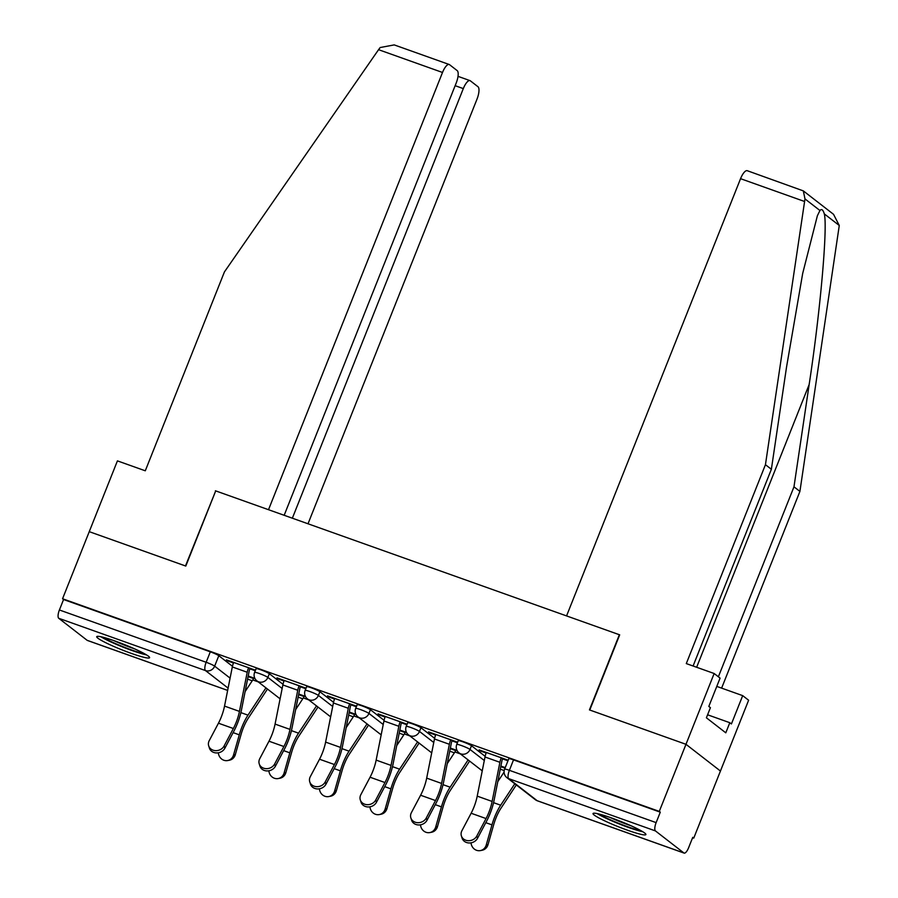 <?xml version="1.0" encoding="UTF-8"?>
<svg xmlns="http://www.w3.org/2000/svg" width="898" height="898" viewBox="0 0 898 898"><rect width="100%" height="100%" fill="white"/><g stroke="black" fill="none" stroke-linecap="round" stroke-linejoin="round"><path stroke-width="1.35" d="M282.993 684.287L269.344 673.702A7.296 0.752 -158.3 0 0 260.847 669.829A7.296 0.752 -158.3 0 0 256.087 668.696L254.605 672.4A7.296 0.752 21.7 0 1 259.376 673.545A7.296 0.752 21.7 0 1 267.862 677.406L282.152 688.485M333.528 702.292L319.879 691.707A7.296 0.752 -158.3 0 0 311.393 687.846A7.296 0.752 -158.3 0 0 306.622 686.701L305.14 690.416A7.296 0.752 21.7 0 1 309.911 691.55A7.296 0.752 21.7 0 1 318.397 695.422L332.687 706.49M384.075 720.308L370.414 709.723A7.296 0.752 -158.3 0 0 361.928 705.85A7.296 0.752 -158.3 0 0 357.157 704.717L355.687 708.421A7.296 0.752 21.7 0 1 360.446 709.566A7.296 0.752 21.7 0 1 368.943 713.427L383.221 724.506M434.61 738.313L420.949 727.728A7.296 0.752 -158.3 0 0 412.463 723.867A7.296 0.752 -158.3 0 0 407.692 722.722L406.222 726.426A7.296 0.752 21.7 0 1 410.992 727.571A7.296 0.752 21.7 0 1 419.478 731.432L433.768 742.511M485.144 756.329L471.495 745.733A7.296 0.752 -158.3 0 0 462.998 741.871A7.296 0.752 -158.3 0 0 458.227 740.727L456.756 744.442A7.296 0.752 21.7 0 1 461.527 745.576A7.296 0.752 21.7 0 1 470.013 749.448L484.303 760.516M627.298 830.134A28.455 2.919 -158.3 0 0 645.898 834.579A28.455 2.919 -158.3 0 0 611.628 817.977A28.455 2.919 -158.3 0 0 593.028 813.532A28.455 2.919 -158.3 0 0 627.298 830.134M130.996 653.273A28.455 2.919 -158.3 0 0 149.596 657.718A28.455 2.919 -158.3 0 0 115.326 641.116A28.455 2.919 -158.3 0 0 96.726 636.682A28.455 2.919 -158.3 0 0 130.996 653.273M247.59 679.124L252.237 680.785M298.136 697.14L302.772 698.79M348.671 715.145L353.307 716.795M399.206 733.15L403.842 734.811M449.741 751.166L454.377 752.816M500.276 769.171L504.216 770.574M692.605 837.699L693.75 838.115L692.751 837.34L688.586 847.791A7.296 2.436 109.6 0 1 684.13 853.1A7.296 2.436 109.6 0 1 683.894 852.965L655.461 830.931L508.706 778.633L537.139 800.679L683.894 852.965M284.172 515.284L456.184 83.065A10.944 3.648 109.6 0 0 457.194 70.616L449.55 64.69A10.944 3.648 109.6 0 0 449.202 64.499A10.944 3.648 109.6 0 0 442.512 72.469L378.563 49.682L224.433 271.903L145.285 470.799L117.425 460.876L89.25 531.661L185.796 566.066L215.711 490.892L619.362 634.729L589.447 709.903L685.982 744.307L720.443 771.034L693.75 838.115M87.667 640.499A7.296 2.436 -70.4 0 1 87.398 640.454A7.296 2.436 -70.4 0 1 87.162 640.33L58.729 618.284A7.296 2.436 -70.4 0 1 59.403 609.978L63.567 599.527L210.312 651.825A7.296 0.752 21.7 0 1 218.809 655.697L232.459 666.282M215.666 490.993L185.471 565.953L89.25 531.661L62.557 598.753L659.289 811.399L685.982 744.307L720.443 771.034L748.618 700.238L742.691 695.636L716.784 686.409M63.567 599.527L62.557 598.753M660.288 812.174L513.533 759.876A7.296 0.752 -158.3 0 0 508.773 758.743L504.609 769.193A7.296 0.752 21.7 0 1 509.379 770.327L656.135 822.624L660.288 812.174L659.289 811.399M656.135 822.624A7.296 2.436 109.6 0 0 655.461 830.931M508.178 760.236L479.117 749.886L480.621 751.054L480.845 750.504M457.632 742.231L428.582 731.881L430.086 733.049L430.31 732.487M407.097 724.226L378.047 713.865L379.551 715.033L379.775 714.482M356.562 706.21L327.501 695.86L329.016 697.028L329.229 696.478M306.027 688.205L276.966 677.855L278.481 679.023L278.694 678.461M255.481 670.2L226.431 659.839L227.935 661.007L228.159 660.457M248.095 676.609L253.539 678.551M298.63 694.625L304.074 696.556M349.165 712.63L354.609 714.572M399.711 730.635L405.155 732.577M450.246 748.651L455.69 750.582M500.781 766.656L505.024 768.16M480.621 751.054L486.144 753.018M502.543 758.866L507.954 760.797M505.237 767.61L500.893 766.061M457.026 750.436L450.358 748.056M430.086 733.049L435.609 735.013M451.997 740.85L457.419 742.781M406.491 732.42L399.823 730.052M379.551 715.033L385.074 717.008M385.287 716.447L385.276 716.481A9.115 3.042 109.6 0 0 383.929 720.971L376.15 760.112A22.618 7.532 -70.4 0 1 370.066 777.23L360.839 794.674A8.385 7.251 -17.8 0 0 360.3 799.894A8.385 7.251 -17.8 0 0 367.54 804.687A8.385 7.251 -17.8 0 0 375.746 799.983L376.475 802.251L385.691 784.807A27.355 9.115 109.6 0 0 393.055 764.108L400.834 724.967A4.378 1.459 -70.4 0 1 401.473 722.811L406.873 724.776M355.956 714.415L349.288 712.035M329.016 697.028L334.539 698.992M334.752 698.442L334.73 698.476A9.115 3.042 109.6 0 0 333.394 702.966L325.615 742.107A22.618 7.532 -70.4 0 1 319.531 759.225L310.304 776.658A8.385 7.251 -17.8 0 0 309.765 781.877A8.385 7.251 -17.8 0 0 316.994 786.682A8.385 7.251 -17.8 0 0 325.211 781.967L325.94 784.246L335.156 766.802A27.355 9.115 109.6 0 0 342.52 746.092L350.299 706.951A4.378 1.459 -70.4 0 1 350.938 704.795L356.338 706.771M305.41 696.41L298.753 694.031M278.481 679.023L283.993 680.987M284.206 680.426L284.195 680.471A9.115 3.042 109.6 0 0 282.859 684.95L275.069 724.091A22.618 7.532 -70.4 0 1 268.985 741.209L259.769 758.653A8.385 7.251 -17.8 0 0 259.23 763.872A8.385 7.251 -17.8 0 0 266.459 768.677A8.385 7.251 -17.8 0 0 274.665 763.962L275.394 766.23L284.621 748.797A27.355 9.115 109.6 0 0 291.985 728.087L299.764 688.946A4.378 1.459 -70.4 0 1 300.403 686.79L305.803 688.755M254.875 678.394L248.207 676.026M227.935 661.007L233.458 662.982M249.857 668.819L255.268 670.75M486.357 752.468L486.346 752.502A9.115 3.042 109.6 0 0 484.999 756.992L477.22 796.133A22.618 7.532 -70.4 0 1 471.136 813.251L461.92 830.684A8.385 7.251 -17.8 0 0 461.381 835.903A8.385 7.251 -17.8 0 0 468.61 840.708A8.385 7.251 -17.8 0 0 476.816 836.004L477.545 838.272A8.385 7.251 162.2 0 1 469.34 842.975A8.385 7.251 162.2 0 1 462.111 838.182L461.381 835.903M477.545 838.272L486.772 820.828A27.355 9.115 109.6 0 0 494.125 800.118L501.903 760.976A4.378 1.459 -70.4 0 1 502.554 758.832L502.757 758.316M486.346 752.502L501.252 757.811A9.115 3.042 109.6 0 0 499.905 762.301L492.126 801.443A22.618 7.532 -70.4 0 1 486.043 818.561L476.816 836.004M516.305 784.931L500.938 808.267A22.618 7.532 109.6 0 0 493.743 824.532L488.007 844.67A8.385 7.768 79.2 0 1 482.125 850.26L480.351 850.597A8.385 7.768 -100.8 0 0 486.233 845.007L491.969 824.869A27.355 9.115 -70.4 0 1 500.68 805.203L514.801 783.763M471.035 842.84A8.385 7.768 -100.8 0 0 480.351 850.597M497.806 781.63L504.092 772.078M435.822 734.463L435.811 734.497A9.115 3.042 109.6 0 0 434.464 738.975L426.685 778.117A22.618 7.532 -70.4 0 1 420.601 795.235L411.374 812.679A8.385 7.251 -17.8 0 0 410.846 817.898A8.385 7.251 -17.8 0 0 418.075 822.703A8.385 7.251 -17.8 0 0 426.281 817.988L427.01 820.256A8.385 7.251 162.2 0 1 418.805 824.97A8.385 7.251 162.2 0 1 411.576 820.166L410.846 817.898M427.01 820.256L436.226 802.823A27.355 9.115 109.6 0 0 443.59 782.113L451.368 742.972A4.378 1.459 -70.4 0 1 452.02 740.816L452.222 740.3M450.729 739.772L450.706 739.806A9.115 3.042 109.6 0 0 449.37 744.285L441.591 783.438A22.618 7.532 -70.4 0 1 435.508 800.556L426.281 817.988M376.475 802.251A8.385 7.251 162.2 0 1 368.259 806.965A8.385 7.251 162.2 0 1 361.03 802.161L360.3 799.894M400.182 721.756L400.171 721.801A9.115 3.042 109.6 0 0 398.835 726.28L391.045 765.422A22.618 7.532 -70.4 0 1 384.961 782.54L375.746 799.983M718.378 676.789L793.978 486.817L799.916 491.408L839.271 225.488L833.535 214.319L803.328 190.892L804.978 198.907L765.444 464.693L771.371 469.284L693.088 666.013M793.978 486.817L809.154 384.546C820.244 312.145 827.788 227.239 824.308 213.892C823.039 209.717 821.58 208.583 819.941 210.502L817.382 215.733L802.689 273.441L786.547 367.013L771.371 469.284M799.916 491.408L721.622 688.126M765.444 464.693L686.297 663.588L714.157 673.511L685.982 744.307L589.773 710.026L619.687 634.841L566.559 615.916L740.558 178.68A10.944 3.648 -70.4 0 1 747.237 170.699L803.328 190.892M714.157 673.511L720.084 678.113L708.814 706.434L710.419 707.68L706.4 717.794L725.786 732.824L729.816 722.71L707.59 714.786M729.816 722.71L731.421 723.956L742.691 695.636M378.563 49.682L380.191 47.527L394.211 44.9L449.202 64.499M308.014 523.781L476.984 99.184A10.944 3.648 109.6 0 0 477.994 86.736L470.35 80.82A10.944 3.648 109.6 0 0 470.002 80.618A10.944 3.648 109.6 0 0 463.312 88.599L455.14 85.68M292.355 518.202L463.312 88.599M215.385 490.779L268.513 509.705L442.512 72.469M640.79 830.583A24.616 2.526 21.7 0 1 619.609 823.702A24.616 2.526 21.7 0 1 599.471 814.138M610.056 817.427A22.798 2.335 -158.3 0 0 630.856 825.7M597.181 813.599A28.265 2.896 -158.3 0 0 619.463 824.05A28.265 2.896 -158.3 0 0 642.833 831.773M144.499 653.733A24.616 2.526 21.7 0 1 123.307 646.841A24.616 2.526 21.7 0 1 103.169 637.288M113.754 640.566A22.798 2.335 -158.3 0 0 134.554 648.839M100.879 636.749A28.265 2.896 -158.3 0 0 123.161 647.189A28.265 2.896 -158.3 0 0 146.531 654.911M469.62 761.077L450.403 790.262A22.618 7.532 109.6 0 0 443.197 806.516L437.472 826.665A8.385 7.768 79.2 0 1 431.59 832.244L429.816 832.581A8.385 7.768 -100.8 0 0 435.698 827.002L441.434 806.853A27.355 9.115 -70.4 0 1 450.145 787.187L468.105 759.91M420.489 824.824A8.385 7.768 -100.8 0 0 429.816 832.581M447.271 763.614L454.938 751.974A4.378 1.459 109.6 0 0 455.903 750.077L457.048 750.481M419.085 743.073L399.857 772.258A22.618 7.532 109.6 0 0 392.662 788.511L386.926 808.649A8.385 7.768 79.2 0 1 381.044 814.239L379.282 814.576A8.385 7.768 -100.8 0 0 385.163 808.986L390.899 788.848A27.355 9.115 -70.4 0 1 399.599 769.182L417.57 741.905M369.954 806.819A8.385 7.768 -100.8 0 0 379.282 814.576M396.725 745.609L404.403 733.969A4.378 1.459 109.6 0 0 405.368 732.061L406.513 732.476M325.94 784.246A8.385 7.251 162.2 0 1 317.724 788.949A8.385 7.251 162.2 0 1 310.495 784.156L309.765 781.877M349.648 703.751L349.636 703.785A9.115 3.042 109.6 0 0 348.289 708.275L340.51 747.417A22.618 7.532 -70.4 0 1 334.426 764.535L325.211 781.967M275.394 766.23A8.385 7.251 162.2 0 1 267.189 770.944A8.385 7.251 162.2 0 1 259.96 766.14L259.23 763.872M299.113 685.746L299.101 685.78A9.115 3.042 109.6 0 0 297.754 690.259L289.975 729.4A22.618 7.532 -70.4 0 1 283.891 746.519L274.665 763.962M248.578 667.73L233.66 662.455A9.115 3.042 109.6 0 0 232.313 666.945L224.534 706.086A22.618 7.532 -70.4 0 1 218.45 723.204L209.234 740.648A8.385 7.251 -17.8 0 0 208.695 745.868A8.385 7.251 -17.8 0 0 215.924 750.661A8.385 7.251 -17.8 0 0 224.13 745.957L224.859 748.225A8.385 7.251 162.2 0 1 216.654 752.939A8.385 7.251 162.2 0 1 209.425 748.135L208.695 745.868M224.859 748.225L234.086 730.781A27.355 9.115 109.6 0 0 241.439 710.082L249.217 670.929A4.378 1.459 -70.4 0 1 249.869 668.785L250.071 668.269M248.566 667.764A9.115 3.042 109.6 0 0 247.219 672.254L239.44 711.396A22.618 7.532 -70.4 0 1 233.357 728.514L224.13 745.957M368.539 725.068L349.322 754.241A22.618 7.532 109.6 0 0 342.127 770.495L336.391 790.644A8.385 7.768 79.2 0 1 330.509 796.234L328.747 796.571A8.385 7.768 -100.8 0 0 334.628 790.981L340.364 770.832A27.355 9.115 -70.4 0 1 349.064 751.177L367.035 723.889M319.419 788.803A8.385 7.768 -100.8 0 0 328.747 796.571M346.19 727.605L353.857 715.953A4.378 1.459 109.6 0 0 354.833 714.056L354.845 714.022M318.004 707.052L298.787 736.237A22.618 7.532 109.6 0 0 291.592 752.49L285.856 772.639A8.385 7.768 79.2 0 1 279.974 778.218L278.212 778.555A8.385 7.768 -100.8 0 0 284.094 772.976L289.818 752.827A27.355 9.115 -70.4 0 1 298.529 733.161L316.5 705.884M268.884 770.798A8.385 7.768 -100.8 0 0 278.212 778.555M295.655 709.588L303.322 697.948A4.378 1.459 109.6 0 0 304.287 696.051L304.31 696.006M267.469 689.047L248.252 718.232A22.618 7.532 109.6 0 0 241.057 734.485L235.321 754.623A8.385 7.768 79.2 0 1 229.439 760.213L227.665 760.55A8.385 7.768 -100.8 0 0 233.547 754.96L239.283 734.822A27.355 9.115 -70.4 0 1 247.994 715.156L265.954 687.879M218.349 752.793A8.385 7.768 -100.8 0 0 227.665 760.55M245.12 691.583L252.787 679.943A4.378 1.459 109.6 0 0 253.752 678.035L253.775 678.001M269.344 673.702L267.862 677.406A7.296 6.836 127.8 0 1 258.703 681.84A7.296 6.836 -52.2 0 1 256.918 680.864L280.097 698.835M319.879 691.707L318.397 695.422A7.296 6.836 127.8 0 1 309.238 699.856A7.296 6.836 -52.2 0 1 307.453 698.88L330.632 716.84M370.414 709.723L368.943 713.427A7.296 6.836 127.8 0 1 359.772 717.861A7.296 6.836 -52.2 0 1 357.988 716.885L381.167 734.856M420.949 727.728L419.478 731.432A7.296 6.836 127.8 0 1 410.319 735.866A7.296 6.836 -52.2 0 1 408.523 734.89L431.702 752.861M471.495 745.733L470.013 749.448A7.296 6.836 127.8 0 1 460.854 753.882A7.296 6.836 -52.2 0 1 459.069 752.906L482.248 770.866M218.809 655.697L214.644 666.148L230.09 678.125M228.103 688.115L205.485 670.582L58.729 618.284M87.162 640.33L227.654 690.394M513.533 759.876L509.379 770.327A7.296 2.436 -70.4 0 0 508.706 778.633A7.296 6.836 127.8 0 1 506.921 777.657L535.354 799.703A7.296 7.296 0 0 0 537.374 800.803A7.296 2.436 109.6 0 0 537.644 800.848M210.312 651.825L206.158 662.275A7.296 0.752 21.7 0 1 214.644 666.148A7.296 6.836 -52.2 0 1 205.485 670.582A7.296 2.436 -70.4 0 1 206.158 662.275L59.403 609.978M684.13 853.1L537.374 800.803A7.296 2.436 109.6 0 1 537.139 800.679A7.296 6.836 127.8 0 1 535.354 799.703M499.905 762.301L484.999 756.992M492.126 801.443L477.22 796.133M486.043 818.561L471.136 813.251M486.233 845.007L488.007 844.67M485.796 822.669L491.969 824.869M493.574 802.666L500.68 805.203M450.706 739.806L435.811 734.497M449.37 744.285L434.464 738.975M441.591 783.438L426.685 778.117M435.508 800.556L420.601 795.235M400.171 721.801L385.276 716.481M398.835 726.28L383.929 720.971M391.045 765.422L376.15 760.112M384.961 782.54L370.066 777.23M839.271 225.488L824.308 213.892M819.941 210.502L804.978 198.907M804.507 201.466L740.558 178.68M696.646 667.27L809.154 384.546M435.698 827.002L437.472 826.665M454.938 751.974L460.371 753.916M435.261 804.653L441.434 806.853M443.028 784.661L450.145 787.187M385.163 808.986L386.926 808.649M404.403 733.969L409.836 735.9M384.726 786.648L390.899 788.848M392.493 766.645L399.599 769.182M349.636 703.785L334.73 698.476M348.289 708.275L333.394 702.966M340.51 747.417L325.615 742.107M334.426 764.535L319.531 759.225M299.101 685.78L284.195 680.471M297.754 690.259L282.859 684.95M289.975 729.4L275.069 724.091M283.891 746.519L268.985 741.209M247.219 672.254L232.313 666.945M239.44 711.396L224.534 706.086M233.357 728.514L218.45 723.204M334.628 790.981L336.391 790.644M354.833 714.056L355.978 714.471M353.857 715.953L359.29 717.895M334.191 768.632L340.364 770.832M341.958 748.64L349.064 751.177M284.094 772.976L285.856 772.639M304.287 696.051L305.443 696.455M303.322 697.948L308.755 699.89M283.645 750.627L289.818 752.827M291.423 730.635L298.529 733.161M233.547 754.96L235.321 754.623M253.752 678.035L254.909 678.45M252.787 679.943L258.22 681.874M233.11 732.622L239.283 734.822M240.888 712.619L247.994 715.156M456.756 744.442A7.296 7.296 0 0 0 459.069 752.906M406.222 726.426A7.296 7.296 0 0 0 408.523 734.89M355.687 708.421A7.296 7.296 0 0 0 357.988 716.885M305.14 690.416A7.296 7.296 0 0 0 307.453 698.88M254.605 672.4A7.296 7.296 0 0 0 256.918 680.864M87.398 640.454L227.643 690.427M504.609 769.193A7.296 7.296 0 0 0 506.921 777.657M470.002 80.618L458.014 76.352"/></g></svg>
